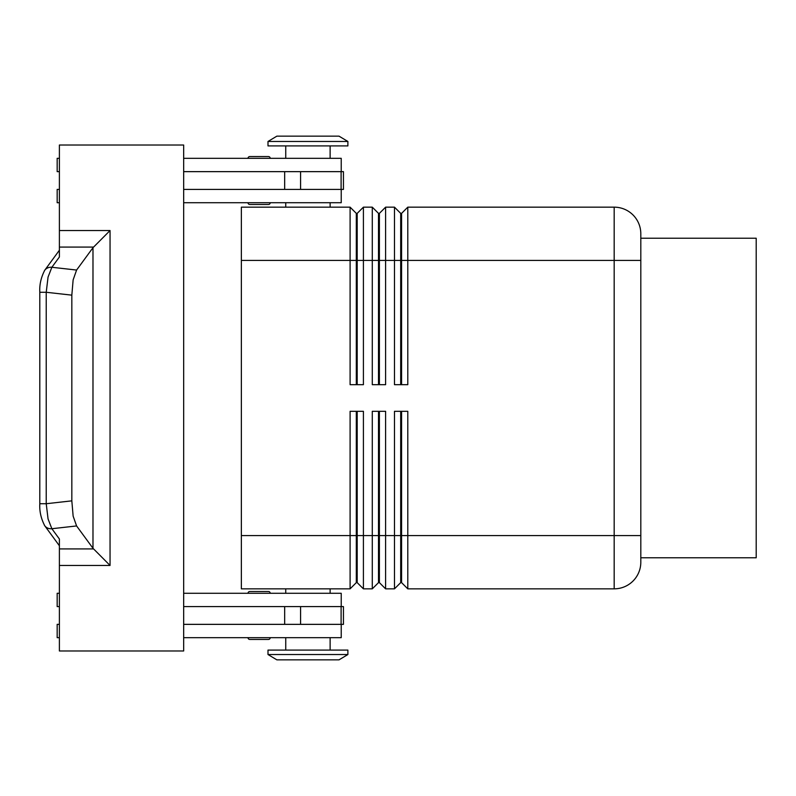 <?xml version="1.0" encoding="UTF-8"?>
<svg xmlns="http://www.w3.org/2000/svg" width="796" height="796" viewBox="0 0 796 796"><rect width="100%" height="100%" fill="white"/><g stroke="black" fill="none" stroke-linecap="round" stroke-linejoin="round"><path stroke-width="1.19" d="M270.212 593.289A1.771 1.771 0 0 0 268.431 591.508L249.795 591.508A1.771 1.771 0 0 0 248.014 593.289M268.431 639.447L249.795 639.447L268.431 639.447A1.771 1.771 0 0 0 270.212 637.666M248.014 637.666A1.771 1.771 0 0 0 249.795 639.447A1.771 1.771 0 0 1 248.014 637.666M249.795 204.492L268.431 204.492L249.795 204.492A1.771 1.771 0 0 1 248.014 202.711M249.795 156.553L268.431 156.553L249.795 156.553A1.771 1.771 0 0 0 248.014 158.334A1.771 1.771 0 0 1 249.795 156.553L268.431 156.553A1.771 1.771 0 0 1 270.212 158.334M356.31 384.687L356.31 213.368L357.195 213.368L357.195 384.687M241.357 535.589L241.357 588.841L350.101 588.841L356.31 582.632L357.195 582.632L363.414 588.841L363.414 411.313L350.101 411.313L350.101 535.589L241.357 535.589L241.357 207.159L350.101 207.159L350.101 384.687L363.414 384.687L363.414 207.159L372.289 207.159L372.289 384.687L385.602 384.687L385.602 207.159L394.478 207.159L394.478 384.687L407.791 384.687L407.791 207.159L614.174 207.159A26.626 26.626 0 0 1 640.81 233.785L640.81 562.215A26.626 26.626 0 0 1 614.174 588.841A26.626 26.626 0 0 0 633.009 581.05M350.101 207.159L356.31 213.368M378.508 384.687L378.508 213.368L379.394 213.368L379.394 384.687M372.289 207.159L378.508 213.368M400.696 384.687L400.696 213.368L401.582 213.368L401.582 384.687M394.478 207.159L400.696 213.368M357.195 582.632L357.195 411.313M356.31 411.313L356.31 535.589L350.101 535.589L350.101 588.841M378.508 411.313L378.508 582.632L379.394 582.632L385.602 588.841L385.602 411.313L372.289 411.313L372.289 535.589L356.31 535.589L356.31 582.632M385.602 588.841L394.478 588.841L394.478 535.589L379.394 535.589L379.394 411.313M363.414 588.841L372.289 588.841L372.289 535.589L379.394 535.589L379.394 582.632M400.696 411.313L400.696 582.632L401.582 582.632L401.582 411.313M401.582 582.632L407.791 588.841L407.791 411.313L394.478 411.313L394.478 535.589L640.81 535.589M347.882 141.469L339.006 136.146L276.869 136.146L267.993 141.469L267.993 145.907L347.882 145.907L347.882 141.469L267.993 141.469M330.121 207.159L330.121 202.711M285.744 202.711L285.744 207.159M347.882 654.531L339.006 659.854L276.869 659.854L267.993 654.531L347.882 654.531L347.882 650.093L267.993 650.093L267.993 654.531M330.121 588.841L330.121 593.289M285.744 593.289L285.744 588.841M407.791 588.841L614.174 588.841L614.174 260.411L640.81 260.411M330.121 158.334L330.121 145.907M285.744 145.907L285.744 158.334M341.225 171.647L341.225 158.334L183.667 158.334M270.212 202.711A1.771 1.771 0 0 1 268.431 204.492M330.121 637.666L330.121 650.093M285.744 650.093L285.744 637.666M183.667 593.289L341.225 593.289L341.225 606.602M44.457 525.36A8.875 7.99 -36.2 0 0 44.695 525.698A8.875 7.99 -36.2 0 0 44.735 525.748A8.875 7.99 -36.2 0 0 45.491 526.614A8.875 7.99 -36.2 0 0 51.859 528.723L76.595 525.947L92.983 548.305L110.047 565.458L110.047 230.541L92.983 247.695L76.595 270.053L51.859 267.277A8.875 7.99 -143.8 0 0 45.491 269.386A8.875 7.99 -143.8 0 0 44.735 270.252A8.875 7.99 -143.8 0 0 44.695 270.302A8.875 7.99 -143.8 0 0 44.457 270.64M71.829 295.147L46.228 292.271L48.058 277.068L51.859 267.277L59.392 256.999L59.392 145.021L183.667 145.021L183.667 650.979L59.392 650.979L59.392 539.001L51.859 528.723L48.058 518.932L46.228 503.729L46.228 292.271L39.8 292.271L39.8 503.729L46.228 503.729L71.829 500.853L71.829 295.147L73.132 279.874L76.595 270.053M76.595 525.947L73.132 516.126L71.829 500.853M640.81 238.223L756.2 238.223L756.2 557.777L640.81 557.777M183.667 624.353L343.444 624.353L343.444 606.602L183.667 606.602M183.667 171.647L343.444 171.647L343.444 189.398L183.667 189.398M264.073 591.508L268.431 591.508M264.073 639.447L249.795 639.447M59.392 606.602L57.173 606.602L57.173 593.289L59.392 593.289M59.392 624.353L57.173 624.353L57.173 637.666L59.392 637.666M341.225 624.353L341.225 637.666L183.667 637.666M59.392 171.647L57.173 171.647L57.173 158.334L59.392 158.334M59.392 202.711L57.173 202.711L57.173 189.398L59.392 189.398M183.667 202.711L341.225 202.711L341.225 189.398M400.696 582.632L394.478 588.841M378.508 582.632L372.289 588.841M401.582 213.368L407.791 207.159M379.394 213.368L385.602 207.159M357.195 213.368L363.414 207.159M241.357 260.411L614.174 260.411L614.174 207.159A26.626 26.626 0 0 1 640.81 233.785M93.52 548.922L59.392 548.922M110.047 230.541L59.392 230.541M59.392 247.078L93.52 247.078M92.983 247.695L92.983 548.305M59.392 565.458L110.047 565.458M284.67 624.353L284.67 606.602M300.58 624.353L300.58 606.602M341.106 624.353L341.106 606.602M284.67 171.647L284.67 189.398M300.58 171.647L300.58 189.398M341.106 171.647L341.106 189.398M44.695 270.302L59.392 250.243M44.695 525.698L59.392 545.758M44.735 270.252C41.004 277.486 39.362 284.819 39.81 292.271M44.735 525.748C41.004 518.514 39.362 511.181 39.81 503.729"/></g></svg>
